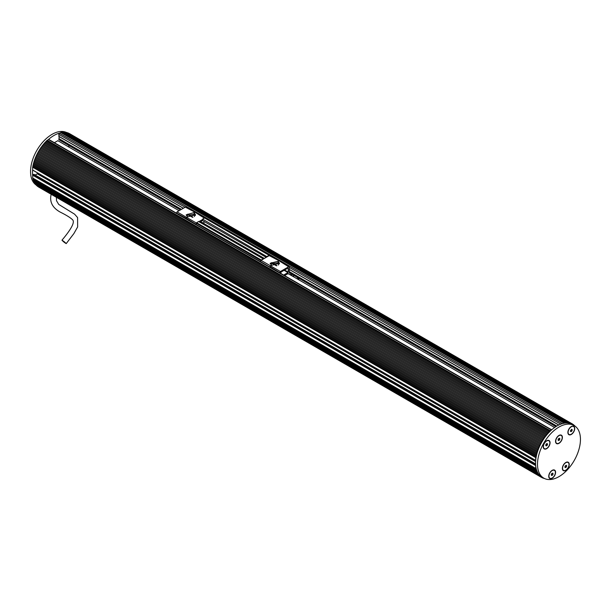 <?xml version="1.0" encoding="UTF-8"?>
<svg xmlns="http://www.w3.org/2000/svg" width="611" height="611" viewBox="0 0 611 611"><rect width="100%" height="100%" fill="white"/><g stroke="black" fill="none" stroke-linecap="round" stroke-linejoin="round"><path stroke-width="0.92" d="M290.118 274.805A4.239 2.444 -60 0 1 290.645 274.446A4.239 2.444 -60 0 1 291.012 274.263L291.355 273.934M293.486 275.164A4.239 2.444 -60 0 1 293.624 276.607L291.447 275.401M284.581 270.031L288.232 272.071L287.934 272.582L284.107 270.299M280.793 273.4L281.091 272.048L287.926 268.099M279.67 261.134L279.021 260.76L278.12 261.279L279.021 260.76L289.27 267.16L288.621 266.793L280.396 271.536L279.754 272.659L269.978 266.724L270.627 265.602L269.978 267.16L260.378 261.47L261.027 260.355L269.252 255.604L269.894 255.978M279.334 263.967L278.12 262.768L278.12 261.279L279.479 263.272L270.627 265.602L271.528 265.082L270.169 263.272L278.12 261.279L278.12 262.768L270.322 263.929M287.987 273.927A1.153 0.664 -60 0 0 287.414 273.988L284.611 275.607M288.232 272.071L288.232 268.267M283.657 275.057L287.934 272.582M290.034 273.17A1.581 0.916 -60 0 1 289.53 273.125A1.581 0.916 -60 0 1 289.27 272.796L289.27 267.16M296.656 276.997L298.13 278.402A8.103 4.674 -60 0 1 299.039 279.96M278.379 265.052L278.379 262.929L278.379 265.052M196.444 223.068L195.795 224.191L186.027 218.249L186.027 218.692L186.676 217.134L186.027 218.249L176.426 213.002L177.068 211.88L185.293 207.137L185.943 207.503M204.349 218.119L195.069 212.284L194.161 212.811L195.528 214.805L186.676 217.134L187.577 216.615L186.21 214.805L195.069 212.284L195.711 212.659M195.383 215.5L194.161 214.301L194.161 212.811L194.161 214.301L186.363 215.462M194.42 214.453L194.42 216.584L194.42 214.453M291.218 274.064A3.88 2.238 -60 0 1 291.31 274.286A3.88 2.238 -60 0 1 291.439 275.569M203.364 224.275L203.944 223.565L203.944 221.403M266.22 257.353L202.592 220.617L202.592 219.128L204.593 217.974L269.497 255.52M204.914 218.158L195.535 212.246L185.744 207.083M260.775 260.477L263.104 258.766L198.522 221.48L196.2 223.191L260.775 260.553M267.175 256.803L202.592 219.128M267.175 256.414L269.176 255.261M196.2 224.565L196.2 223.191M263.104 258.766L263.104 259.156M199.644 222.129L202.592 220.426M202.592 219.517L198.858 221.671M66.599 132.534A30.367 17.536 120 0 0 43.419 141.408A30.367 17.536 120 0 0 30.55 171.554A30.367 17.536 120 0 0 36.255 185.087M32.65 175.617A30.367 17.536 -60 0 1 32.49 172.669A30.367 17.536 -60 0 1 32.65 169.545M48.132 139.782A30.367 17.536 -60 0 1 59.794 133.045M545.822 445.419L546.562 445.847L547.41 444.907L547.494 443.785L546.73 443.601L545.883 444.548L545.799 445.663L546.562 445.847M546.196 444.205L547.41 444.907M545.287 442.127A4.567 2.635 -60 0 1 548.93 440.768A4.567 2.635 -60 0 1 548.006 447.321A4.567 2.635 -60 0 1 544.363 448.68A4.567 2.635 -60 0 1 545.287 442.127M554.597 427.501L287.101 273.064M179.099 210.711L57.839 140.698L54.387 142.691M69.18 145.945L68.707 145.67M544.401 478.466A2.742 1.581 -60 0 0 544.302 478.474A2.284 1.321 -60 0 1 543.79 478.367A2.284 1.321 -60 0 1 543.683 478.298A2.742 1.581 -60 0 0 543.561 478.207A2.742 1.581 -60 0 0 543.072 478.077A2.284 1.321 -60 0 1 542.667 477.97A2.284 1.321 -60 0 1 542.492 477.833A2.742 1.581 -60 0 0 542.278 477.665A2.742 1.581 -60 0 0 541.919 477.55A2.284 1.321 -60 0 1 541.613 477.451A2.284 1.321 -60 0 1 541.377 477.237L38.294 186.783A2.284 1.321 120 0 0 38.531 186.997L541.613 477.451M540.628 476.794A2.284 1.321 -60 0 1 540.33 476.496L37.256 186.049A2.284 1.321 120 0 0 37.546 186.347L540.628 476.794A2.284 1.321 -60 0 0 540.834 476.878A2.742 1.581 -60 0 1 541.086 476.977A2.742 1.581 -60 0 1 541.377 477.237M37.76 152.834A2.742 1.581 120 0 0 38.294 151.856L541.377 442.311A2.742 1.581 -60 0 1 540.834 443.281L37.76 152.834A2.284 1.321 120 0 0 37.256 153.789L540.33 444.243A2.284 1.321 -60 0 1 540.834 443.281M572.782 424.309L573.24 424.569A2.284 1.321 -60 0 1 573.454 424.653A2.284 1.321 -60 0 1 573.744 424.95A2.742 1.581 -60 0 0 574.103 425.309A2.742 1.581 -60 0 0 574.241 425.371A2.284 1.321 -60 0 1 574.355 425.432A2.284 1.321 -60 0 1 574.699 425.821A2.742 1.581 -60 0 0 574.745 425.913M573.24 424.569A2.742 1.581 -60 0 1 572.996 424.469A2.742 1.581 -60 0 1 572.706 424.217A2.284 1.321 -60 0 0 572.469 424.003A2.284 1.321 -60 0 0 572.163 423.904A2.742 1.581 -60 0 1 571.797 423.782A2.742 1.581 -60 0 1 571.591 423.614A2.284 1.321 -60 0 0 571.415 423.476A2.284 1.321 -60 0 0 571.01 423.37A2.742 1.581 -60 0 1 570.521 423.24A2.742 1.581 -60 0 1 570.391 423.156A2.284 1.321 -60 0 0 570.292 423.079A2.284 1.321 -60 0 0 569.78 422.98A2.742 1.581 -60 0 1 569.169 422.858A2.742 1.581 -60 0 1 569.131 422.835A2.284 1.321 -60 0 0 569.101 422.812A2.284 1.321 -60 0 0 568.49 422.728A2.742 1.581 -60 0 1 567.81 422.652L64.735 132.205A2.742 1.581 120 0 0 65.408 132.274L568.49 422.728M541.377 442.311A2.284 1.321 -60 0 1 541.919 441.363L38.837 150.917A2.284 1.321 120 0 0 38.294 151.856M540.33 444.243A2.742 1.581 -60 0 1 539.841 445.236L36.759 154.782A2.742 1.581 120 0 0 37.256 153.789M539.727 476.022A2.284 1.321 -60 0 1 539.383 475.633L36.301 185.179A2.284 1.321 120 0 0 36.645 185.568L539.727 476.022A2.284 1.321 -60 0 0 539.841 476.076A2.742 1.581 -60 0 1 539.979 476.145A2.742 1.581 -60 0 1 540.33 476.496M572.469 424.003L69.387 133.549A2.284 1.321 120 0 0 69.081 133.45A2.742 1.581 120 0 0 69.081 133.45L572.163 423.904M38.837 150.917A2.742 1.581 120 0 0 39.41 149.962L542.492 440.416A2.742 1.581 -60 0 1 541.919 441.363M36.759 154.782A2.284 1.321 120 0 0 36.301 155.759L539.383 446.213A2.284 1.321 -60 0 1 539.841 445.236M36.645 185.568A2.284 1.321 120 0 0 36.759 185.629L539.62 475.946M542.492 440.416A2.284 1.321 -60 0 1 543.072 439.5L39.99 149.046A2.284 1.321 120 0 0 39.41 149.962M539.383 446.213A2.742 1.581 -60 0 1 538.933 447.214L35.85 156.767A2.742 1.581 120 0 0 36.301 155.759M36.301 185.179A2.742 1.581 120 0 0 35.934 184.743M538.902 475.129A2.284 1.321 -60 0 1 538.512 474.64L35.438 184.186A2.284 1.321 120 0 0 35.82 184.675L538.902 475.129A2.284 1.321 -60 0 0 538.933 475.144A2.742 1.581 -60 0 1 538.971 475.167A2.742 1.581 -60 0 1 539.383 475.633M68.508 133.167A2.284 1.321 120 0 0 68.333 133.03A2.284 1.321 120 0 0 67.928 132.923L571.01 423.37M39.99 149.046A2.742 1.581 120 0 0 40.609 148.122L543.683 438.576A2.742 1.581 -60 0 1 543.072 439.5M35.85 156.767A2.284 1.321 120 0 0 35.438 157.753L538.512 448.199A2.284 1.321 -60 0 1 538.933 447.214M35.82 184.675A2.284 1.321 120 0 0 35.85 184.698L538.871 475.114M543.683 438.576A2.284 1.321 -60 0 1 544.302 437.69L41.22 147.236A2.284 1.321 120 0 0 40.609 148.122M538.512 448.199A2.742 1.581 -60 0 1 538.115 449.215L35.033 158.761A2.742 1.581 120 0 0 35.438 157.753M35.438 184.186A2.742 1.581 120 0 0 35.033 183.636L538.115 474.09A2.742 1.581 -60 0 1 538.512 474.64M570.17 423.026L67.317 132.702A2.284 1.321 120 0 0 67.21 132.633A2.284 1.321 120 0 0 66.698 132.526L569.78 422.98M41.22 147.236A2.742 1.581 120 0 0 41.869 146.35L544.943 436.796A2.742 1.581 -60 0 1 544.302 437.69M35.033 158.761A2.284 1.321 120 0 0 34.667 159.754L537.749 450.208A2.284 1.321 -60 0 1 538.115 449.215M538.115 474.09A2.284 1.321 -60 0 1 537.749 473.525L34.667 183.071A2.284 1.321 120 0 0 35.033 183.636M66.141 132.427A2.742 1.581 120 0 0 66.698 132.526M544.943 436.796A2.284 1.321 -60 0 1 545.592 435.948L42.51 145.494A2.284 1.321 120 0 0 41.869 146.35M537.749 450.208A2.742 1.581 -60 0 1 537.397 451.224L34.315 160.769A2.742 1.581 120 0 0 34.667 159.754M34.667 183.071A2.742 1.581 120 0 0 34.315 182.468L537.397 472.914A2.742 1.581 -60 0 1 537.749 473.525M569.078 422.797L66.057 132.381A2.284 1.321 120 0 0 66.026 132.366A2.284 1.321 120 0 0 65.408 132.274M42.51 145.494A2.742 1.581 120 0 0 43.19 144.639L546.265 435.093A2.742 1.581 -60 0 1 545.592 435.948M34.315 160.769A2.284 1.321 120 0 0 33.995 161.762L537.077 452.209A2.284 1.321 -60 0 1 537.397 451.224M537.397 472.914A2.284 1.321 -60 0 1 537.077 472.295L33.995 181.841A2.284 1.321 120 0 0 34.315 182.468M546.265 435.093A2.284 1.321 -60 0 1 546.944 434.276L43.862 143.829A2.284 1.321 120 0 0 43.19 144.639M537.077 452.209A2.742 1.581 -60 0 1 536.771 453.225L33.697 162.77A2.742 1.581 120 0 0 33.995 161.762M33.995 181.841A2.742 1.581 120 0 0 33.697 181.177L536.771 471.623A2.742 1.581 -60 0 1 537.077 472.295M64.735 132.205A2.284 1.321 120 0 0 64.056 132.167L567.138 422.621A2.284 1.321 -60 0 1 567.81 422.652M43.862 143.829A2.742 1.581 120 0 0 44.565 143.012L547.647 433.466A2.742 1.581 -60 0 1 546.944 434.276M33.697 162.77A2.284 1.321 120 0 0 33.429 163.763L536.504 454.21A2.284 1.321 -60 0 1 536.771 453.225M536.771 471.623A2.284 1.321 -60 0 1 536.504 470.951L33.429 180.497A2.284 1.321 120 0 0 33.697 181.177M567.138 422.621A2.742 1.581 -60 0 1 566.435 422.613L63.353 132.167A2.742 1.581 120 0 0 64.056 132.167M547.647 433.466A2.284 1.321 -60 0 1 548.342 432.695L45.267 142.241A2.284 1.321 120 0 0 44.565 143.012M536.504 454.21A2.742 1.581 -60 0 1 536.259 455.218L33.177 164.764A2.742 1.581 120 0 0 33.429 163.763M33.429 180.497A2.742 1.581 120 0 0 33.177 179.779L536.259 470.233A2.742 1.581 -60 0 1 536.504 470.951M63.353 132.167A2.284 1.321 120 0 0 62.658 132.205L565.733 422.652A2.284 1.321 -60 0 1 566.435 422.613M45.267 142.241A2.742 1.581 120 0 0 45.993 141.477L549.068 431.924A2.742 1.581 -60 0 1 548.342 432.695M33.177 164.764A2.284 1.321 120 0 0 32.963 165.741L536.038 456.188A2.284 1.321 -60 0 1 536.259 455.218M33.941 174.402L535.58 464.024M536.259 470.233A2.284 1.321 -60 0 1 536.038 469.508L32.963 179.054A2.284 1.321 120 0 0 33.177 179.779M565.733 422.652A2.742 1.581 -60 0 1 565.007 422.72L61.932 132.274A2.742 1.581 120 0 0 62.658 132.205M549.068 431.924A2.284 1.321 -60 0 1 549.793 431.198L46.711 140.751A2.284 1.321 120 0 0 45.993 141.477M536.038 456.188A2.742 1.581 -60 0 1 535.847 457.181L32.765 166.734A2.742 1.581 120 0 0 32.963 165.741M535.641 465.101L32.841 174.815L33.75 174.295M32.963 179.054A2.742 1.581 120 0 0 32.765 178.29L535.847 468.736A2.742 1.581 -60 0 1 536.038 469.508M61.932 132.274A2.284 1.321 120 0 0 61.207 132.381L564.289 422.827A2.284 1.321 -60 0 1 565.007 422.72M46.711 140.751A2.742 1.581 120 0 0 47.223 140.301L550.297 430.755A2.742 1.581 -60 0 1 549.793 431.198M551.687 429.8L48.926 139.537A0.916 0.527 120 0 0 48.468 139.583L47.223 140.301M32.65 170.003L535.687 460.434L32.65 170.003L32.65 167.177L535.725 457.631A2.284 1.321 -60 0 1 535.847 457.181M32.765 166.734A2.284 1.321 120 0 0 32.65 167.177M35.186 175.029L37.302 173.807L37.492 172.898M32.841 174.815L32.65 177.977A2.284 1.321 120 0 0 32.765 178.29M535.847 468.736A2.284 1.321 -60 0 1 535.725 468.431L32.65 177.977M61.207 132.381A2.742 1.581 120 0 1 60.703 132.518L563.777 422.972L562.868 423.492M564.289 422.827A2.742 1.581 -60 0 1 563.777 422.972M60.703 132.518L59.45 133.244A0.916 0.527 120 0 0 58.801 134.359L59.061 136.452M556.812 426.058L289.27 271.597M181.459 209.352L59.061 138.689L58.801 139.132L180.94 209.649M180.879 209.688L58.801 139.132M551.206 430.228L550.297 430.755M535.725 457.631L535.725 459.991M535.725 466.063L535.725 468.431M59.061 136.574L59.061 138.689M58.801 139.209A1.367 0.794 120 0 0 59.091 139.835L180.474 209.917M69.333 145.746A1.367 0.794 120 0 0 68.814 147.037M555.552 441.363A4.842 2.795 -60 0 1 558.973 435.437L558.973 435.437A4.842 2.795 -60 0 1 562.403 437.415A4.842 2.795 -60 0 1 558.973 443.342A4.842 2.795 -60 0 1 555.552 441.363M562.364 468.423A4.842 2.795 -60 0 1 565.794 462.489L565.794 462.489A4.842 2.795 -60 0 1 569.215 464.467A4.842 2.795 -60 0 1 565.794 470.394A4.842 2.795 -60 0 1 562.364 468.423M574.73 428.51A4.842 2.795 -60 0 1 571.308 434.444A4.842 2.795 -60 0 1 567.886 432.466A4.842 2.795 -60 0 1 571.308 426.539A4.842 2.795 -60 0 1 574.73 428.51M550.068 442.746A4.842 2.795 -60 0 1 546.646 448.68A4.842 2.795 -60 0 1 543.225 446.702A4.842 2.795 -60 0 1 546.646 440.775A4.842 2.795 -60 0 1 550.068 442.746M555.59 472.334A4.842 2.795 -60 0 1 552.161 478.26A4.842 2.795 -60 0 1 548.739 476.29A4.842 2.795 -60 0 1 552.161 470.355A4.842 2.795 -60 0 1 555.59 472.334M537.504 464.238A30.367 17.536 -60 0 1 550.763 433.68A30.367 17.536 -60 0 1 574.164 425.546A30.367 17.536 -60 0 1 580.45 439.446A30.367 17.536 -60 0 1 567.191 470.004A30.367 17.536 -60 0 1 543.79 478.146A30.367 17.536 -60 0 1 537.504 464.238M574.164 425.546L572.224 424.424A30.367 17.536 120 0 0 548.823 432.565A30.367 17.536 120 0 0 535.564 463.123A30.367 17.536 120 0 0 541.858 477.023L543.79 478.146M559.195 438.278L559.897 438.69L559.309 438.194L558.385 438.897L558.057 440.096L558.645 440.584L559.569 439.882L558.317 439.164M559.897 438.69L559.569 439.882M561.478 435.59A4.567 2.635 -60 0 1 561.142 440.905A4.567 2.635 -60 0 1 556.697 443.342A4.567 2.635 -60 0 1 556.476 443.189A4.567 2.635 -60 0 1 556.812 437.873A4.567 2.635 -60 0 1 561.257 435.437A4.567 2.635 -60 0 1 561.478 435.59M566.007 465.338L566.71 465.742L566.122 465.246L565.198 465.949L564.87 467.148L565.458 467.644L566.382 466.941L565.129 466.216M566.71 465.742L566.382 466.941M568.291 462.642A4.567 2.635 -60 0 1 567.955 467.957A4.567 2.635 -60 0 1 563.51 470.401A4.567 2.635 -60 0 1 563.289 470.249A4.567 2.635 -60 0 1 563.625 464.925A4.567 2.635 -60 0 1 568.07 462.489A4.567 2.635 -60 0 1 568.291 462.642M553.054 474.121L552.848 473.189L551.962 473.372L551.275 474.503L551.473 475.434L552.367 475.243L553.054 474.121L551.909 473.464M551.305 474.632L552.367 475.243M553.138 470.195A4.567 2.635 -60 0 1 554.444 470.355A4.567 2.635 -60 0 1 554.925 474.655A4.567 2.635 -60 0 1 551.191 478.428A4.567 2.635 -60 0 1 549.877 478.268A4.567 2.635 -60 0 1 549.404 473.968A4.567 2.635 -60 0 1 553.138 470.195M571.522 429.38L572.224 429.785L571.636 429.289L570.384 431.19L570.98 431.687L571.896 430.984L570.643 430.259M572.224 429.785L571.896 430.984M573.805 426.684A4.567 2.635 -60 0 1 573.469 432.008A4.567 2.635 -60 0 1 569.024 434.444A4.567 2.635 -60 0 1 568.803 434.291A4.567 2.635 -60 0 1 569.139 428.975A4.567 2.635 -60 0 1 573.592 426.531A4.567 2.635 -60 0 1 573.805 426.684M53.73 195.772L51.232 194.329M64.086 241.628C66.614 243.827 66.614 244.01 64.086 242.193C61.558 239.993 61.558 239.802 64.086 241.628C66.614 243.827 66.614 244.01 64.086 242.193C61.558 239.993 61.558 239.802 64.086 241.628M261.027 260.355L280.396 271.536M279.021 260.76L269.252 255.604M276.485 265.816L271.238 262.89M271.727 262.6L276.928 265.709M177.068 211.88L196.253 222.954M195.069 212.284L185.293 207.137M192.526 217.348L187.279 214.423M187.776 214.125L192.969 217.233M263.7 258.812L203.623 224.122M264.349 258.438L203.944 223.565M261.103 259.919L196.521 222.633M200.622 221.564L203.944 223.412M203.776 223.993L200.156 221.831M542.492 477.833L542.033 477.565M48.468 139.583L551.473 429.991M37.302 173.807L535.61 461.511M535.641 461.076L37.492 173.471M32.65 175.151L535.679 465.574M58.801 134.359L185.072 207.259M289.27 267.419L560.753 424.156M562.403 423.622L59.45 133.244M289.27 272.193L556.308 426.363M558.828 424.989L289.27 269.359M183.392 208.229L58.801 136.299M556.247 426.402L289.27 272.269M289.095 266.747L279.487 260.721M269.695 255.551L279.471 260.706M204.822 217.951L269.405 255.238M541.934 477.55L542.667 477.97M572.721 424.233L573.454 424.653M543.362 478.123L543.79 478.367M573.928 425.187L574.355 425.432M68.333 133.03L571.415 423.476M67.21 132.633L570.292 423.079M66.026 132.366L569.101 422.812M33.88 174.28L535.58 463.932M32.704 170.133L535.679 460.518M58.877 136.467L183.285 208.298M289.27 269.482L558.706 425.042M289.27 272.727L555.865 426.646M61.963 240.199C71.739 228.59 75.206 221.717 72.365 219.586C70.273 217.569 66.171 215.041 60.054 212.017C52.271 207.603 49.331 201.622 51.225 194.077M56.395 197.307L56.51 200.714L58.709 204.41L74.588 214.163L77.589 217.577L77.635 226.956L73.885 233.578L66.209 243.613"/></g></svg>
